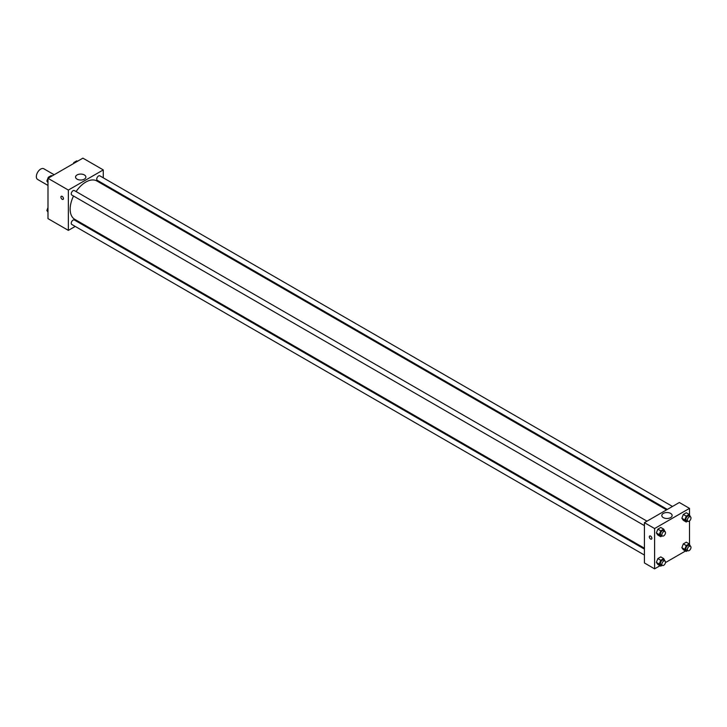 <?xml version="1.0" encoding="UTF-8"?>
<svg xmlns="http://www.w3.org/2000/svg" width="727" height="727" viewBox="0 0 727 727"><rect width="100%" height="100%" fill="white"/><g stroke="black" fill="none" stroke-linecap="round" stroke-linejoin="round"><path stroke-width="1.09" d="M54.161 174.744L43.802 168.764A6.17 3.562 120 0 0 39.04 170.418A6.17 3.562 120 0 0 36.35 176.634A6.17 3.562 120 0 0 37.631 179.451L47.991 185.44M75.208 226.424L68.356 230.377L47.991 218.627L47.991 178.306L82.896 158.15L103.27 169.909L103.27 177.824M103.27 183.767L103.27 184.667M77.071 174.943A5.162 2.981 180 0 1 82.696 174.298A5.162 2.981 180 0 1 85.877 177.052A5.162 2.981 180 0 1 80.715 180.023A5.162 2.981 180 0 1 75.563 177.052A5.162 2.981 180 0 1 77.071 174.943M68.356 230.377L68.356 190.065L47.991 178.306M68.356 190.065L103.27 169.909M61.277 196.281A1.799 1.036 -120 0 0 60.995 197.717A1.799 1.036 -120 0 0 62.177 199.307A1.799 1.036 60 0 1 60.995 197.717A1.799 1.036 60 0 1 61.268 196.281A1.799 1.036 60 0 1 63.067 197.317A1.799 1.036 60 0 1 63.067 199.398A1.799 1.036 60 0 1 62.168 199.307A1.799 1.036 -120 0 0 63.076 199.398M81.133 223.007L80.352 223.453M646.994 521.168L74.354 190.565A2.572 1.481 120 0 0 71.782 192.046A2.572 1.481 120 0 0 71.782 195.018L644.422 525.621M644.422 549.112L74.354 219.99A2.572 1.481 120 0 0 72.373 220.681A2.572 1.481 120 0 0 71.246 223.271A2.572 1.481 120 0 0 71.782 224.443L644.422 555.055M672.475 506.455L99.835 175.843A2.572 1.481 120 0 0 97.854 176.534A2.572 1.481 120 0 0 96.736 179.124A2.572 1.481 120 0 0 97.264 180.305L667.331 509.427M73.527 196.026A22.137 12.777 120 0 0 70.156 209.185A22.137 12.777 120 0 0 74.745 219.318L644.422 548.213M666.55 509.872L96.882 180.978A22.137 12.777 120 0 0 76.099 191.574M660.016 565.724L654.6 568.85L644.422 562.971L644.422 522.658L679.327 502.502L689.514 508.373L689.514 514.907M665.459 562.58L685.497 551.011M656.372 532.955L657.844 535.045L656.372 532.955L657.844 529.165L656.372 532.955L659.28 534.636L660.752 530.846L663.696 529.147L665.023 531.591M660.788 527.466L657.844 529.165L660.788 527.466L663.696 529.147M681.862 518.242L683.335 520.332L681.862 518.242L683.335 514.452L681.862 518.242L684.77 519.914L686.243 516.134L689.178 514.434L690.514 516.87M686.27 512.753L683.335 514.452L686.27 512.753L689.178 514.434M681.862 547.667L683.335 549.757L681.862 547.667L683.335 543.878L681.862 547.667L684.77 549.348L686.243 545.559L689.178 543.86L690.514 546.304M686.27 542.178L683.335 543.878L686.27 542.178L689.178 543.86M654.6 568.85L654.6 528.538L689.514 508.373M689.514 520.923L689.514 544.341M656.372 562.38L657.844 564.47L656.372 562.38L657.844 558.59L656.372 562.38L659.28 564.061L660.752 560.272L663.696 558.572L665.023 561.017M660.788 556.9L657.844 558.59L660.788 556.9L663.696 558.572M663.315 517.624A5.162 2.981 180 0 1 661.806 515.516A5.162 2.981 180 0 1 666.968 512.535A5.162 2.981 180 0 1 672.13 515.516A5.162 2.981 180 0 1 668.94 518.269A5.162 2.981 180 0 1 663.315 517.624M654.6 528.538L644.422 522.658M651.874 538.298A1.799 1.036 60 0 1 651.501 539.125A1.799 1.036 60 0 1 649.702 538.08A1.799 1.036 60 0 1 649.702 535.999A1.799 1.036 60 0 1 651.083 536.49A1.799 1.036 60 0 1 651.874 538.298M649.702 535.999A1.799 1.036 -120 0 0 649.702 538.08A1.799 1.036 -120 0 0 651.501 539.125M662.197 535.89L660.752 536.726L659.28 534.636M664.969 531.546L663.506 530.71A2.572 1.481 120 0 0 661.525 531.401A2.572 1.481 120 0 0 660.407 533.981A2.572 1.481 120 0 0 660.934 535.163L662.397 535.999A2.572 1.481 120 0 0 664.969 534.518A2.572 1.481 120 0 0 664.969 531.546A2.572 1.481 120 0 0 662.979 532.237A2.572 1.481 120 0 0 661.861 534.827A2.572 1.481 120 0 0 662.397 535.999M660.752 536.726L657.844 535.045M660.752 530.846L657.844 529.165M687.687 521.177L686.243 522.004L684.77 519.914M690.45 516.833L688.996 515.997A2.572 1.481 120 0 0 687.015 516.679A2.572 1.481 120 0 0 685.888 519.269A2.572 1.481 120 0 0 686.424 520.45L687.878 521.286A2.572 1.481 120 0 0 690.45 519.805A2.572 1.481 120 0 0 690.45 516.833A2.572 1.481 120 0 0 688.469 517.524A2.572 1.481 120 0 0 687.351 520.114A2.572 1.481 120 0 0 687.878 521.286M686.243 522.004L683.335 520.332M686.243 516.134L683.335 514.452M662.197 565.315L660.752 566.151L659.28 564.061M664.969 560.98L663.506 560.135A2.572 1.481 120 0 0 661.525 560.826A2.572 1.481 120 0 0 660.407 563.416A2.572 1.481 120 0 0 660.934 564.588L662.397 565.433A2.572 1.481 120 0 0 664.969 563.943A2.572 1.481 120 0 0 664.969 560.98A2.572 1.481 120 0 0 662.979 561.662A2.572 1.481 120 0 0 661.861 564.252A2.572 1.481 120 0 0 662.397 565.433M660.752 566.151L657.844 564.47M660.752 560.272L657.844 558.59M687.687 550.603L686.243 551.439L684.77 549.348M690.45 546.259L688.996 545.423A2.572 1.481 120 0 0 687.015 546.113A2.572 1.481 120 0 0 685.888 548.703A2.572 1.481 120 0 0 686.424 549.876L687.878 550.721A2.572 1.481 120 0 0 690.45 549.23A2.572 1.481 120 0 0 690.45 546.259A2.572 1.481 120 0 0 688.469 546.949A2.572 1.481 120 0 0 687.351 549.539A2.572 1.481 120 0 0 687.878 550.721M686.243 551.439L683.335 549.757M686.243 545.559L683.335 543.878M47.991 182.659L46.855 181.05L48.318 177.261L51.263 175.561L51.999 175.989M47.991 181.705L46.855 181.05M49.063 177.688L48.318 177.261M73.382 163.648L73.809 162.548L76.744 160.849L77.489 161.276M74.554 162.975L73.809 162.548M47.991 212.093L46.855 210.476L47.991 207.549M47.991 211.13L46.855 210.476"/></g></svg>
